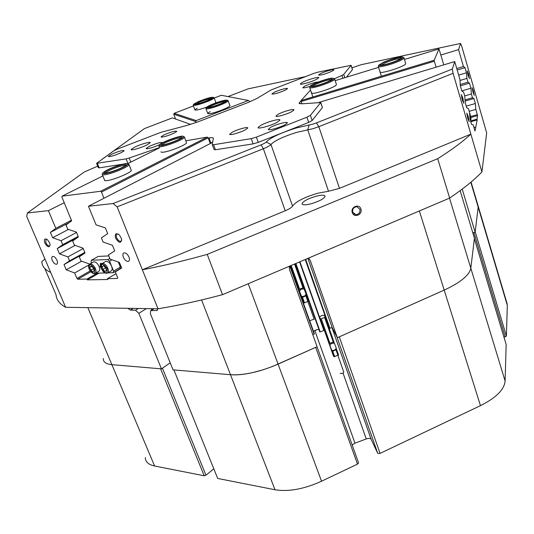 <?xml version="1.0" encoding="UTF-8"?>
<svg xmlns="http://www.w3.org/2000/svg" width="534" height="534" viewBox="0 0 534 534"><rect width="100%" height="100%" fill="white"/><g stroke="black" fill="none" stroke-linecap="round" stroke-linejoin="round"><path stroke-width="0.8" d="M44.836 243.017C47.686 247.462 49.422 247.97 50.056 244.539L49.535 242.696L47.539 239.799C44.656 238.01 43.755 239.085 44.836 243.017M46.812 239.239L46.031 239.259L45.817 242.676C46.972 244.972 48.207 246.02 49.515 245.82L50.089 245.126M115.631 238.204C119.162 243.377 121.165 243.651 121.632 239.032L119.556 235.134C115.951 232.544 114.643 233.572 115.631 238.204M118.374 234.132L117.146 234.092C116.172 234.673 116.032 235.921 116.712 237.83C117.967 240.373 119.376 241.515 120.958 241.241L121.772 240.073M123.387 257.275C124.889 260.312 126.585 261.667 128.474 261.346C129.595 260.679 129.762 259.237 128.974 257.028C127.466 253.984 125.77 252.622 123.881 252.942C122.753 253.617 122.586 255.065 123.387 257.275M52.285 260.445C53.667 263.182 55.149 264.437 56.717 264.203C57.665 263.616 57.745 262.294 56.964 260.238C55.576 257.495 54.101 256.24 52.532 256.474C51.578 257.061 51.498 258.389 52.285 260.445M462.344 99.905L463.746 103.302L462.811 97.969L461.349 94.618L462.344 99.905M462.704 101.073L461.623 97.034M468.178 75.521L469.419 78.672L468.552 73.946L467.257 70.828L468.178 75.521M468.258 75.801L467.737 73.879M467.764 118.448L469.146 121.699L468.178 116.392L466.796 113.135L467.764 118.448M473.024 92.322L474.252 95.352L473.358 90.653L472.129 87.616L473.024 92.322M289.241 266.299L289.588 269.777L317.103 346.74L272.667 366.404L263.436 369.695L252.448 372.665C243.911 374.528 236.595 375.215 230.501 374.721L173.049 369.848L150.341 313.598L150.681 310.601L157.069 310.494L157.764 308.792M452.325 69.046L453.086 73.332L318.831 126.692L313.291 128.601L296.791 132.345C283.28 136.584 274.676 140.629 270.965 144.467L292.539 206.097C291.751 207.472 289.315 209.034 285.223 210.776L142.358 269.763C158.264 266.76 175.439 262.841 193.869 258.009L207.232 254.398L222.538 294.668L209.275 298.085C190.965 302.624 173.877 306.196 158.011 308.799L117.146 206.858L113.081 203.534L261.106 144.847C263.896 143.719 265.592 142.778 266.199 142.017C270.591 137.585 280.637 132.893 296.343 127.946L312.797 124.168L316.482 122.9L452.325 69.046L454.721 61.577L459.941 79.506L460.295 85.64L461.903 91.14L463.592 92.055L464.76 96.073L465.167 102.354L466.756 107.808L468.378 108.509L469.54 112.494L469.993 118.908L471.569 124.315L473.124 124.816L475 130.984L477.182 119.936L476.962 119.162L470.587 120.958M352.3 212.612C353.995 218.386 362.986 214.595 360.904 209.008C359.235 203.227 350.197 206.998 352.3 212.612M352.747 212.185L355.784 214.641C358.975 214.301 360.343 212.479 359.896 209.188L356.819 206.718C353.648 207.092 352.286 208.914 352.747 212.185M305.214 259.504L329.538 328.297L305.321 259.457M295.449 263.656L319.779 331.894L295.536 263.622M313.471 331.314L317.022 329.685L318.831 329.498M292.539 206.097C295.909 201.552 304.267 197.273 317.596 193.268L328.517 191.252L307.751 129.855L309.113 125.016M315.761 196.312C321.555 194.85 324.665 194.843 325.086 196.305C323.991 198.768 319.392 201.245 311.282 203.728C305.461 205.176 302.377 205.163 302.044 203.694C303.205 201.218 307.778 198.755 315.761 196.312M506.899 303.005L507.3 305.361L506.406 336.053L475.193 231.809L478.17 207.099L477.93 205.243L478.17 207.099L475.147 232.237L462.224 189.096M88.851 264.991L74.647 272.987L76.949 278.448L90.206 270.912M76.542 232.477L61.05 240.707L62.718 244.665L57.238 248.557L59.474 253.83L67.878 256.921L83.217 248.537M78.198 236.388L62.718 244.665M84.859 252.402L69.533 260.846L67.878 256.921M212.258 142.531L88.45 206.244L96.067 224.867L105.378 227.931L107.701 233.638L101.4 237.897L103.102 242.069L112.427 245.26L114.723 250.913L108.382 254.972L110.071 259.097L119.402 262.421L121.685 268.015L115.297 271.873L117.647 277.62L117.56 278.441L107.501 278.661L116.038 273.682M459.994 80.454L466.883 78.418L467.984 82.223L460.228 84.492M456.75 68.552L463.459 66.556L458.566 49.622L440.877 54.995M465.007 99.905L472.47 97.749L471.382 93.984L470.941 88.223L469.486 83.17L467.984 82.223M464.714 95.913L471.382 93.984M44.936 259.003L41.839 261.62C41.959 266.139 44.909 269.737 50.683 272.42L65.615 307.297C59.621 303.979 56.424 299.768 56.03 294.655L44.769 268.442M316.482 122.9L318.831 126.692L339.477 188.375L470.868 134.134L481.922 171.941C474.319 179.911 463.565 188.615 449.661 198.067L437.693 158.685C451.924 149.7 462.985 141.517 470.868 134.134L453.086 73.332M481.922 171.941L486.674 132.939L461.63 45.897L460.548 43.448L361.184 64.694L351.913 67.845M475.147 232.237L472.81 232.817L473.898 232.544L505.171 336.847L503.942 337.114M460.154 190.651L474.426 238.197L470.814 268.195C469.426 275.184 460.562 282.486 444.201 290.109L337.328 337.728L310.408 260.906L309.299 258.903M305.675 259.304L329.932 328.283L332.121 327.476L337.328 337.728M329.932 328.283L329.538 328.297M299.921 261.753L324.151 330.279L323.871 330.519L299.594 261.894M295.883 263.469L320.166 331.888L323.871 330.519M320.166 331.888L319.779 331.894M290.129 265.919L314.386 333.883L314.105 334.124L289.802 266.059M312.764 334.618L314.105 334.124M213.814 468.832L205.97 475.213L162.436 368.186L170.213 362.826L161.448 368.861L111.873 364.655C105.939 364.068 103.095 362.025 103.342 358.528C103.095 362.025 105.939 364.068 111.873 364.655L160.621 368.794L204.208 475.787L154.6 466.002C148.539 464.7 145.435 461.89 145.281 457.571M305.468 76.609L248.003 88.898L227.998 96.567M190.605 124.395L172.382 117.88L144.414 128.601L102.521 158.972M99.104 273.108L87.342 279.863L107.841 279.489L107.501 278.661M87.342 279.863L87.009 279.055L77.77 279.235L76.949 278.448M69.533 260.846L64.013 264.564L66.223 269.783L74.647 272.987M71.476 220.215L55.836 228.332L50.403 232.403L52.652 237.723L61.05 240.707M55.836 228.332L48.394 210.656L27.414 212.973L26.7 216.41L50.683 272.42M65.615 307.297L158.011 308.799M88.45 206.244L113.081 203.534M458.566 49.622L460.548 43.448M466.883 78.418L466.489 72.784L465.014 67.691L463.459 66.556M469.192 111.306L475.841 109.41L475.36 103.529L473.912 98.516L472.47 97.749M475.841 109.41L477.55 115.611L476.962 119.162M308.532 258.089L310.408 260.906M318.858 102.421L454.721 61.577M64.247 202.7L48.394 210.656M97.295 273.154L87.009 279.055M473.925 127.566L475.647 127.085M207.232 254.398L437.693 158.685M339.477 188.375L328.517 191.252M97.695 166.147L84.192 172.028L27.414 212.973M266.199 142.017L270.965 144.467C270.077 145.615 267.541 147.044 263.349 148.746L117.146 206.858M146.389 308.605L138.847 313.345L161.448 368.861M138.847 313.345L135.529 310.214L138.313 308.478M127.873 308.305L130.436 310.12L135.529 310.214M222.538 294.668L449.661 198.067M477.182 119.936L470.814 121.725M466.269 106.132L475.36 103.529M465.087 101.066L473.912 98.516M458.659 75.107L466.489 72.784M457.177 70.021L465.014 67.691M461.823 90.88L470.941 88.223M460.355 85.84L469.486 83.17M75.1 245.38L59.474 253.83M76.896 238.031L57.238 248.557M68.459 229.426L52.652 237.723M68.919 222.778L50.403 232.403M81.675 261.186L66.223 269.783M84.999 252.989L64.013 264.564M307.871 258.376L332.121 327.476L336.961 337.007L377.738 453.359L371.13 439.268C370.369 438.247 368.74 438.14 366.251 438.948L343.035 373.072M380.121 71.603L380.008 71.896C379.167 74.64 404.725 66.623 405.72 63.813L404.078 57.932C403.998 58.553 402.489 59.541 399.552 60.896C391.722 64.547 377.665 68.092 378.259 66.303L378.86 65.081M311.709 92.422L311.469 92.843C310.374 95.546 334.344 87.93 336.253 84.953L336.367 84.359M301.076 100.539L434.162 60.235L434.342 61.236L301.183 101.513L301.076 100.539L310.534 90.052M443.781 64.868L438.981 48.894L404.532 59.428M378.593 67.357L335.152 80.641M438.981 48.894L434.162 60.235M301.95 103.81L301.183 101.513M434.342 61.236L436.104 67.177M197.233 108.142L194.883 109.804C195.451 110.598 199.416 109.697 206.778 107.1M210.162 111.599L207.686 113.402C208.5 114.309 213.073 113.255 221.423 110.224C226.556 108.195 229.393 106.7 229.934 105.745L229.847 105.492M249.638 101.887L249.291 100.906L248.363 100.465L221.316 95.286L214.234 97.996M195.751 121.572L173.777 114.196L174.164 113.315L196.185 120.597L195.751 121.572L196.112 122.546M215.436 103.042L215.796 102.308M248.363 100.465L196.185 120.597M174.164 113.315L193.462 105.939M175.586 119.029L173.777 114.196M104.497 179.958C104.243 180.646 105.138 180.852 107.18 180.585C113.929 179.811 131.024 172.642 131.337 170.48L131.117 169.919M160.974 151.763C160.948 152.303 161.962 152.417 164.018 152.097C170.807 151.129 186.446 144.654 186.546 142.792L186.386 142.358M159.492 147.871L127.673 163.644M102.882 175.926L62.044 196.165L61.904 197.053L71.636 220.836L65.976 224.994L67.725 229.179L76.315 232.083L76.729 232.837L78.358 237.009L72.657 240.988L74.393 245.133L82.99 248.15L83.404 248.897L85.019 253.029L79.279 256.827L80.994 260.932L89.619 264.096M208.173 137.832L101.48 192.073L100.599 191.279L207.332 137.118L208.173 137.832L210.276 143.553M185.825 140.796L207.332 137.118M100.599 191.279L62.044 196.165M118.521 269.65L119.002 269.637M103.976 198.261L101.48 192.073M111.966 259.771L109.53 261.159L111.559 266.119C109.824 262.641 107.901 261.073 105.792 261.42L105.518 261.573M95.279 273.341L98.71 271.372C99.918 270.645 100.065 269.036 99.15 266.546C97.435 263.128 95.559 261.587 93.517 261.914L93.263 262.054M102.041 263.549L100.472 263.262L100.172 266.513L101.246 268.295M91.534 263.028L91.074 261.907L91.401 260.252L107.801 259.551L109.79 258.423M91.401 260.252L98.229 256.427L108.776 255.926M107.641 273.001L111.072 271.018C112.314 270.264 112.48 268.635 111.559 266.119L113.582 271.065L120.404 267.107L120.017 268.776L113.208 272.734L107.855 272.874M118.341 262.04L120.404 267.107M105.018 272.954L96.761 273.168L96.314 272.747M109.53 261.159L107.801 259.551M113.208 272.734L113.582 271.065M90.954 266.099L89.825 267.36L90.853 270.244L93.016 271.879L94.151 270.625L93.123 267.728L90.954 266.099M103.596 265.745L102.121 266.566L102.808 269.41L104.964 271.446L106.446 270.638L105.765 267.788L103.596 265.745M106.44 270.598L104.964 271.446M105.498 267.534L105.832 268.081M105.565 267.828L102.808 269.41M91.427 266.453L89.825 267.36M93.49 268.749L90.853 270.244M342.841 78.291L341.92 75.434L343.722 74.406L351.098 65.302L317.663 72.217L313.652 73.458L271.152 89.919L257.028 98.416L248.537 102.321L198.047 121.819L187.354 125.316L160.774 132.372L117.3 149.126L113.929 150.742L96.574 163.357L126.117 158.865L129.195 158.017L130.79 162.096M332.028 71.196L333.797 70.021C334.931 68.606 324.805 71.382 320.347 73.692L318.504 75.107C321.081 75.301 325.593 73.992 332.028 71.196M318.351 81.969C314.833 82.249 310.301 83.638 304.76 86.141L302.751 87.71C303.392 88.13 305.869 87.669 310.174 86.321L309.653 87.396L310.654 87.856C315.14 88.203 335.092 80.921 334.651 79.105L334.157 78.705M285.33 90.112L287.339 88.798C288.56 87.329 278.675 90.032 273.989 92.435L271.886 94.011C274.296 94.264 278.781 92.963 285.33 90.112M162.55 142.745C161.281 141.884 156.796 143.119 149.093 146.443L146.089 148.572C148.132 149.026 152.651 147.711 159.666 144.627L159.693 144.614M174.137 133.1L176.781 131.437C175.746 130.556 171.427 131.731 163.825 134.982L161.028 136.938C163.037 137.318 167.409 136.037 174.137 133.1M121.218 152.664L124.182 150.828C123.361 149.887 119.122 151.049 111.466 154.319L108.315 156.455C110.138 156.883 114.443 155.614 121.218 152.664M245.073 129.962L247.629 128.207C249.271 126.211 238.031 129.128 232.35 132.145L229.627 134.308C229.713 135.563 239.986 132.679 245.073 129.962M291.551 111.746L293.827 110.158C295.362 108.215 283.794 111.219 278.347 114.149L275.938 116.125C276.118 117.34 286.678 114.389 291.551 111.746M284.742 124.863L287.185 123.114C288.881 120.938 276.652 124.035 270.825 127.232L268.222 129.428C268.422 130.797 279.542 127.733 284.742 124.863M316.515 79.346L318.778 77.724C319.299 76.342 307.864 79.559 302.698 82.229L300.362 83.885C299.734 85.293 311.349 82.042 316.515 79.346M146.71 145.041L150.167 142.765C151.022 141.243 140.709 144.167 134.748 147.124L131.204 149.44C130.243 150.995 140.729 148.031 146.71 145.041M276.952 122.406L279.923 120.143C280.664 118.194 267.474 121.732 261.133 125.156L258.049 127.466C257.154 129.455 270.584 125.884 276.952 122.406M346.459 77.183L352.407 69.667L351.045 65.408M212.599 142.505L210.75 142.738L208.994 137.939C211.951 137.452 213.406 137.605 213.34 138.393L212.232 144.567L213.593 144.727L251.267 138.64L256.393 137.125L306.923 117.2L310.408 115.324L320.76 102.541L301.737 103.83L299.147 103.189L299.487 102.601L299.894 103.803M213.593 144.727L215.436 149.754L253.129 143.873L251.267 138.64M301.103 100.806L299.487 102.601M341.92 75.434L334.364 78.758M159.379 147.578L129.195 158.017M208.994 137.939L208.26 138.066M215.436 149.754L214.067 149.567L212.285 144.707M210.75 142.738L210.022 142.858M128.327 163.317L127.893 163.397L126.117 158.865M97.428 163.504L99.184 167.87L122.653 164.212M127.045 163.531L127.893 163.397M99.184 167.87L98.323 167.716L96.634 163.517M322.369 107.387L320.674 102.715M310.408 115.324L312.15 120.53L322.322 107.681M312.15 120.53L308.685 122.413L306.923 117.2M256.393 137.125L258.249 142.371L308.685 122.413M258.249 142.371L253.129 143.873M314.099 319.118L310.408 320.487M306.055 294.755L308.518 301.283L303.753 303.005L303.045 301.456M303.292 287.786L303.746 288.126L303.559 287.592M303.612 287.479L295.189 263.763L303.612 287.479L299.607 289.161L298.826 289.201L298.446 288.38L300.655 294.788M299.14 289.274L298.98 289.875M300.989 295.509L301.61 296.39M301.336 296.49L301.73 297.331L302.504 297.298L306.503 295.616L308.518 301.283M303.993 288.547L303.746 288.126M305.141 295.716L306.042 293.914L304.086 289.074L302.705 288.881L300.488 289.695L299.581 291.504L301.523 296.33L302.918 296.53L305.141 295.716M343.742 372.018L343.469 372.752L342.154 373.48L340.111 373.346M336.246 348.749L338.569 355.043L333.883 356.739L333.042 354.943M329.171 343.395L319.679 317.109C321.001 315.567 322.576 315.033 324.418 315.494L333.863 341.66L329.952 343.389L329.171 343.395L328.71 342.441L330.846 348.662M329.304 343.482L329.224 343.889M331.107 349.209L331.654 350.217M333.309 342.147L324.639 317.523L321.254 318.765L329.952 343.389M331.487 350.284L331.948 351.259L332.735 351.252L336.627 349.523M324.639 317.523L325.199 317.049M320.473 318.791L321.254 318.765M334.144 342.568L333.904 342.161M335.332 349.723L336.226 347.974L334.411 343.342L333.002 343.115L330.82 343.923L329.925 345.678L331.727 350.297L333.156 350.531L335.332 349.723M398.771 60.162C401.862 58.733 403.263 57.752 402.956 57.225C402.376 55.997 390.04 59.254 383.165 62.431L378.88 65.035C377.251 67.117 391.028 63.766 398.771 60.162M403.637 57.572L404.078 57.932M397.71 60.315C389.139 63.78 383.392 65.295 380.462 64.854C380.235 64.38 381.476 63.519 384.186 62.278C390.801 59.214 402.623 56.304 401.348 58.086L397.71 60.315M400.64 58.747C397.436 58.62 392.203 60.035 384.947 63.005L381.536 65.075M332.562 78.158C328.31 77.984 311.148 84.132 310.254 86.154L311.115 86.782C315.561 87.109 335.245 79.766 333.576 78.418L332.562 78.158M331.14 78.732L331.974 79.266C331.314 80.994 316.028 86.455 312.557 86.208L311.749 85.974C310.474 84.759 327.082 78.558 331.14 78.732M331.32 79.88L330.686 79.8C327.295 79.639 313.485 84.592 312.831 86.201M217.852 105.058C223.853 102.788 226.983 101.186 227.237 100.258C226.202 99.718 222.371 100.606 215.749 102.928C210.636 104.838 207.532 106.339 206.444 107.427C206.411 108.482 210.216 107.694 217.852 105.058M227.744 100.505L228.185 100.853C227.464 101.934 224.133 103.596 218.179 105.839C210.536 108.495 206.451 109.39 205.91 108.529M217.712 104.911C211.911 106.94 208.587 107.714 207.739 107.221C208.013 106.4 210.73 105.011 215.89 103.062C222.438 100.799 225.728 100.112 225.769 101.013C224.867 101.941 222.184 103.242 217.712 104.911M225.134 101.553C223.653 101.487 220.675 102.241 216.21 103.83C212.205 105.325 209.742 106.506 208.801 107.387M208.64 100.165C211.778 98.783 213.34 97.849 213.313 97.368C211.31 96.994 206.331 98.403 198.361 101.6L193.688 104.17C194.59 105.085 199.576 103.75 208.64 100.165M213.834 97.615L214.207 97.916C213.94 98.483 212.278 99.444 209.228 100.786C200.096 104.424 194.75 105.892 193.188 105.198M207.94 100.265C200.958 103.062 196.612 104.297 194.91 103.956C194.917 103.523 196.292 102.708 199.035 101.507C206.798 98.436 211.097 97.288 211.931 98.056L207.94 100.265M211.27 98.59C208.841 98.757 204.956 99.931 199.616 102.114L195.965 104.083M183.255 136.337C181.814 134.775 161.208 142.124 159.532 144.794L159.452 145.395C160.714 147.277 184.637 138.386 183.389 136.504L183.255 136.337M184.143 136.737L184.47 137.225C184.277 139.681 160.173 148.439 158.965 146.49L158.885 146.109M181.673 136.938L181.653 137.465C180.332 139.754 161.982 146.276 161.048 144.787L160.961 144.654C160.08 142.965 180.265 135.456 181.673 136.938M181.099 137.986C179.437 136.898 162.65 143.052 162.102 144.948M109.69 172.235C106.306 173.116 104.524 173.263 104.337 172.669C106.173 170.413 111.666 167.863 120.817 165.019C124.976 163.938 126.725 163.931 126.071 164.993C123.154 167.396 117.694 169.812 109.69 172.235M125.57 165.473C124.943 165.206 123.321 165.42 120.717 166.107C112.861 168.524 107.801 170.813 105.545 172.989L105.532 173.023M108.816 172.802C116.879 170.706 128.587 165.253 127.94 163.925C127.673 163.257 125.577 163.437 121.652 164.472C112.561 167.229 106.299 169.999 102.882 172.776C102.061 174.011 104.037 174.024 108.816 172.802M128.147 164.018L129.068 164.692C128.687 166.414 116.819 171.814 108.709 173.917C104.083 175.112 101.907 175.199 102.181 174.191M469.793 116.132L470.454 117.6L470.374 116.232L469.593 113.295M469.9 116.365L470.374 116.232M357.493 464.126L315.701 347.367L278.081 364.128L321.541 481.221L357.493 464.126L358.554 462.818L317.062 346.76M506.165 344.517L474.372 238.638L470.814 268.195L505.104 381.029L506.165 344.517M505.104 381.029C504.316 389.58 496.099 397.79 480.46 405.653L380.054 453.393L339.297 336.854L444.201 290.109C460.562 282.486 469.426 275.184 470.814 268.195L449.515 198.127M321.541 481.221C304.04 489.117 288.527 491.968 275.003 489.758L217.698 478.451L173.904 369.922L230.501 374.721C243.925 375.475 259.784 371.944 278.081 364.128L248.237 283.734M314.74 330.506L316.882 329.718M314.813 330.479L354.97 443.16L366.251 438.948M354.97 443.16L352.173 444.962M380.054 453.393L377.738 453.359M205.97 475.213L204.208 475.787M506.406 336.053L505.171 336.847M507.3 305.361L470.808 182.261M275.003 489.758L201.578 299.954M153.986 308.732L151.195 310.501M157.617 309.914L156.542 310.594M480.46 405.653L419.364 210.95M470.634 116.559L477.356 114.656M477.55 115.611L470.814 117.513M90.887 271.773L77.77 279.235M285.223 210.776L263.349 148.746L261.106 144.847M87.836 307.657L154.6 466.002M133.213 308.392L130.436 310.12M151.249 308.685L151.749 309.927M89.171 269.029C88.23 266.513 88.437 264.837 89.799 264.003C91.841 263.683 93.724 265.231 95.439 268.655C96.36 271.152 96.22 272.761 95.019 273.488C92.823 273.942 90.88 272.46 89.191 269.063M94.718 268.902C90.553 263.322 88.731 263.382 89.271 269.076C93.417 274.643 95.232 274.589 94.718 268.902M101.38 268.635C100.439 266.092 100.659 264.397 102.061 263.542C104.163 263.195 106.086 264.771 107.835 268.262C108.756 270.785 108.596 272.42 107.361 273.168C105.105 273.628 103.115 272.133 101.4 268.675M107.1 268.509C102.862 262.848 100.986 262.902 101.48 268.689C105.699 274.342 107.574 274.282 107.1 268.509M343.722 74.406L344.784 77.697M303.979 288.994L303.626 288.006M303.025 287.906L294.541 264.043M291.163 265.478L299.607 289.161M302.504 297.298L304.527 302.965M314.146 319.245L305.915 296.043M298.826 289.201L290.469 265.772M303.065 301.503L300.702 294.881M298.993 290.089L290.336 265.832M303.753 303.005L301.73 297.331M302.705 288.881L302.357 288.146M300.488 289.695L300.141 288.961M299.581 291.504L299.053 290.363M301.096 295.736L300.562 294.574M332.735 351.252L334.671 356.739M338.009 355.497L336.08 350.017M333.069 355.01L330.76 348.488M329.264 344.236L319.712 317.223M333.883 356.739L331.948 351.259M333.002 343.115L332.649 342.394M330.82 343.923L330.473 343.195M329.925 345.678L329.298 344.357M331.374 349.77L330.74 348.435M470.007 118.955L470.541 119.683C471.342 120.197 471.128 118.201 469.913 113.709L469.54 112.52L469.913 113.709C471.275 119.262 471.255 120.317 469.847 116.886M331.921 327.549L371.13 439.268M353.755 213.747L355.784 214.641M302.217 204.208L302.044 203.694M153.645 308.725L150.681 310.601M471.055 182.047L507.173 303.926M102.061 263.542L105.792 261.42M89.799 264.003L93.517 261.914M268.809 129.709L268.222 129.428M276.418 116.352L275.938 116.125M230.181 134.568L229.627 134.308M108.789 156.669L108.315 156.455M161.448 137.131L161.028 136.938M146.583 148.792L146.089 148.572M299.147 103.189L299.267 103.549M322.409 107.501L320.76 102.541M351.098 65.302L352.46 69.553M304.086 289.074L303.546 287.939M343.796 372.165L337.935 355.531M333.87 341.7L325.213 317.083M338.569 355.043L336.64 349.563M334.411 343.342L333.77 342.027M402.956 57.225L404.011 57.759M380.795 65.021L380.462 64.854M381.363 76.228L378.319 66.476M312.844 96.974L309.733 87.636M336.44 84.586L334.651 79.105M312.15 86.174L311.749 85.974M333.576 78.418L334.618 78.932M227.237 100.258L228.185 100.712M208.113 107.401L207.739 107.221M229.934 105.745L228.185 100.853M207.786 113.675L206.004 108.789M206.338 107.648L206.011 108.349M213.313 97.368L214.207 97.795M215.876 102.535L214.207 97.916M194.97 110.044L193.275 105.432M193.588 104.377L193.281 105.051M159.352 145.175L159.045 145.849M186.546 142.792L184.47 137.225M161.602 144.948L160.961 144.654M183.389 136.504L184.484 137.011M105.158 173.029L104.337 172.669M127.94 163.925L129.108 164.445M129.068 164.692L131.337 170.48M102.415 174.765L104.737 180.552M102.641 173.303L102.388 173.877"/></g></svg>
